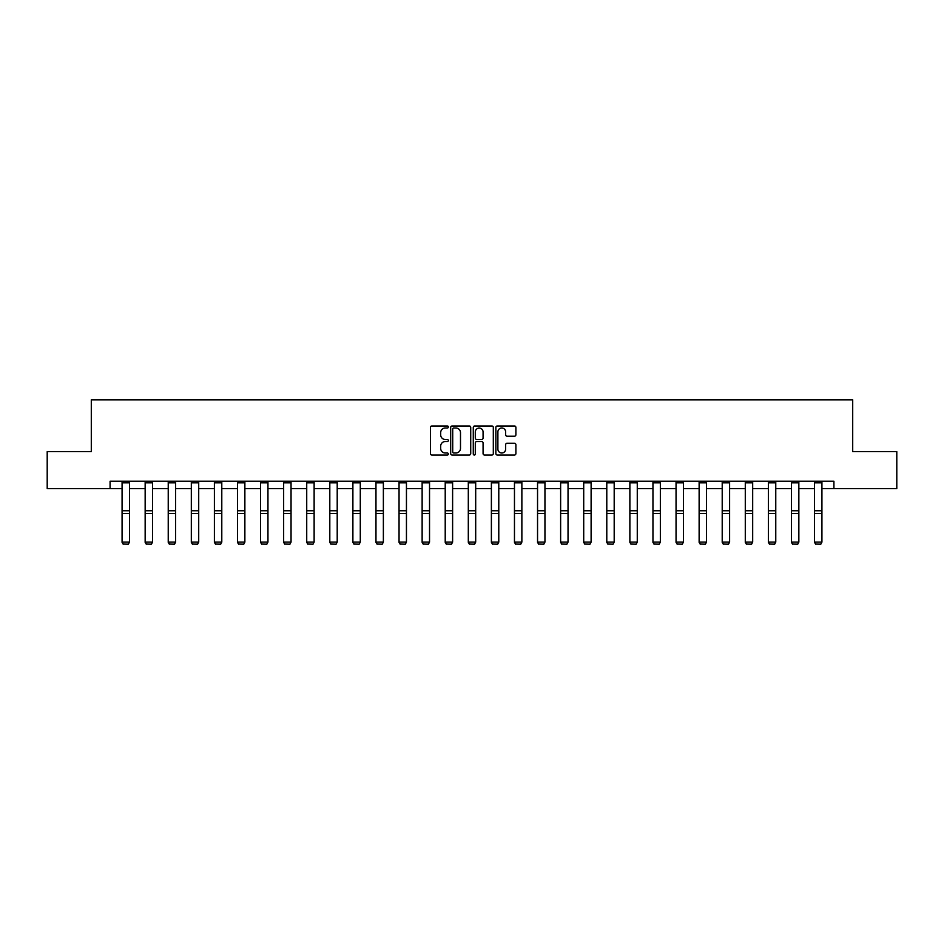 <?xml version="1.0" encoding="UTF-8"?>
<svg xmlns="http://www.w3.org/2000/svg" width="944" height="944" viewBox="0 0 944 944"><rect width="100%" height="100%" fill="white"/><g stroke="black" fill="none" stroke-linecap="round" stroke-linejoin="round"><path stroke-width="1.42" d="M448.329 427.007A1.015 1.015 0 0 0 447.314 425.98L431.88 425.98A1.451 1.451 0 0 0 430.429 427.443L430.429 453.58A1.451 1.451 0 0 0 431.88 455.032L447.314 455.032A1.015 1.015 0 0 0 448.329 454.017A1.015 1.015 0 0 0 447.314 453.002L445.308 453.002A4.649 4.649 0 0 1 440.671 448.353L440.671 446.17A4.649 4.649 0 0 1 445.308 441.521L447.314 441.521A1.015 1.015 0 0 0 448.329 440.506A1.015 1.015 0 0 0 447.314 439.491L445.308 439.491A4.649 4.649 0 0 1 440.671 434.842L440.671 432.671A4.649 4.649 0 0 1 445.308 428.021L447.314 428.021A1.015 1.015 0 0 0 448.329 427.007M514.445 436.222A1.451 1.451 0 0 0 515.896 434.771L515.896 427.443A1.451 1.451 0 0 0 514.445 425.98L497.311 425.98A1.451 1.451 0 0 0 495.86 427.443L495.86 453.58A1.451 1.451 0 0 0 497.311 455.032L514.445 455.032A1.451 1.451 0 0 0 515.896 453.58L515.896 444.718A1.451 1.451 0 0 0 514.445 443.267L507.105 443.267A1.451 1.451 0 0 0 505.654 444.718L505.654 449.12A3.882 3.882 0 0 1 501.771 453.002A3.882 3.882 0 0 1 497.889 449.12L497.889 431.904A3.882 3.882 0 0 1 501.771 428.021A3.882 3.882 0 0 1 505.654 431.904L505.654 434.771A1.451 1.451 0 0 0 507.105 436.222L514.445 436.222M110.082 488.603L47.2 488.603L47.2 451.61L91.297 451.61L91.297 399.819L852.703 399.819L852.703 451.61L896.8 451.61L896.8 488.603L833.918 488.603L833.918 481.204L110.082 481.204L110.082 488.603L122.071 488.603M470.726 427.443A1.451 1.451 0 0 0 469.274 425.98L452.141 425.98A1.451 1.451 0 0 0 450.689 427.443L450.689 453.58A1.451 1.451 0 0 0 452.141 455.032L469.274 455.032A1.451 1.451 0 0 0 470.726 453.58L470.726 427.443M474.726 425.98L491.859 425.98A1.451 1.451 0 0 1 493.311 427.443L493.311 453.58A1.451 1.451 0 0 1 491.859 455.032L484.532 455.032A1.451 1.451 0 0 1 483.068 453.58L483.068 442.984A1.451 1.451 0 0 0 481.617 441.521L476.755 441.521A1.451 1.451 0 0 0 475.304 442.984L475.304 454.017A1.015 1.015 0 0 1 474.289 455.032A1.015 1.015 0 0 1 473.274 454.017L473.274 427.443A1.451 1.451 0 0 1 474.726 425.98M129.47 488.603L145.152 488.603M152.55 488.603L168.233 488.603M175.631 488.603L191.313 488.603M198.712 488.603L214.394 488.603M221.793 488.603L237.475 488.603M244.874 488.603L260.568 488.603M267.954 488.603L283.648 488.603M291.047 488.603L306.729 488.603M314.128 488.603L329.81 488.603M337.209 488.603L352.891 488.603M360.289 488.603L375.972 488.603M383.37 488.603L399.052 488.603M406.451 488.603L422.133 488.603M429.532 488.603L445.214 488.603M452.613 488.603L468.307 488.603M475.693 488.603L491.387 488.603M498.786 488.603L514.468 488.603M521.867 488.603L537.549 488.603M544.948 488.603L560.63 488.603M568.028 488.603L583.711 488.603M591.109 488.603L606.791 488.603M614.19 488.603L629.872 488.603M637.271 488.603L652.953 488.603M660.352 488.603L676.046 488.603M683.432 488.603L699.126 488.603M706.525 488.603L722.207 488.603M729.606 488.603L745.288 488.603M752.687 488.603L768.369 488.603M775.767 488.603L791.45 488.603M798.848 488.603L814.53 488.603M821.929 488.603L833.918 488.603M453.734 428.021A1.015 1.015 0 0 0 452.719 429.036L452.719 451.987A1.015 1.015 0 0 0 453.734 453.002L455.846 453.002A4.649 4.649 0 0 0 460.495 448.353L460.495 432.671A4.649 4.649 0 0 0 455.846 428.021L453.734 428.021M483.068 431.974A3.882 3.882 0 0 0 479.186 428.092A3.882 3.882 0 0 0 475.304 431.974L475.304 438.04A1.451 1.451 0 0 0 476.755 439.491L481.617 439.491A1.451 1.451 0 0 0 483.068 438.04L483.068 431.974M122.071 542.34L123.18 544.181L122.071 542.08L129.47 542.08L128.36 544.181L123.18 544.074L128.36 544.181M129.47 482.821L122.071 482.821L122.071 481.228L129.47 481.228L129.47 542.08L128.36 544.074M122.071 482.821L122.071 542.08L123.18 544.074M145.152 542.34L146.261 544.181L145.152 542.08L152.55 542.08L151.441 544.181L146.261 544.074L151.441 544.181M168.233 542.34L169.342 544.181L168.233 542.08L175.631 542.08L174.522 544.181L169.342 544.074L174.522 544.181M152.55 482.821L145.152 482.821L145.152 481.228L152.55 481.228L152.55 542.08L151.441 544.074M145.152 482.821L145.152 542.08L146.261 544.074M175.631 482.821L168.233 482.821L168.233 481.228L175.631 481.228L175.631 542.08L174.522 544.074M168.233 482.821L168.233 542.08L169.342 544.074M191.313 542.34L192.423 544.181L191.313 542.08L198.712 542.08L197.603 544.181L192.423 544.074L197.603 544.181M214.394 542.34L215.503 544.181L214.394 542.08L221.793 542.08L220.684 544.181L215.503 544.074L220.684 544.181M237.475 542.34L238.584 544.181L237.475 542.08L244.874 542.08L243.764 544.181L238.584 544.074L243.764 544.181M198.712 482.821L191.313 482.821L191.313 481.228L198.712 481.228L198.712 542.08L197.603 544.074M191.313 482.821L191.313 542.08L192.423 544.074M221.793 482.821L214.394 482.821L214.394 481.228L221.793 481.228L221.793 542.08L220.684 544.074M214.394 482.821L214.394 542.08L215.503 544.074M244.874 482.821L237.475 482.821L237.475 481.228L244.874 481.228L244.874 542.08L243.764 544.074M237.475 482.821L237.475 542.08L238.584 544.074M260.568 542.34L261.677 544.181L260.568 542.08L267.954 542.08L266.845 544.181L261.677 544.074L266.845 544.181M267.954 482.821L260.568 482.821L260.568 481.228L267.954 481.228L267.954 542.08L266.845 544.074M260.568 482.821L260.568 542.08L261.677 544.074M283.648 542.34L284.758 544.181L283.648 542.08L291.047 542.08L289.938 544.181L284.758 544.074L289.938 544.181M291.047 482.821L283.648 482.821L283.648 481.228L291.047 481.228L291.047 542.08L289.938 544.074M283.648 482.821L283.648 542.08L284.758 544.074M306.729 542.34L307.838 544.181L306.729 542.08L314.128 542.08L313.019 544.181L307.838 544.074L313.019 544.181M314.128 482.821L306.729 482.821L306.729 481.228L314.128 481.228L314.128 542.08L313.019 544.074M306.729 482.821L306.729 542.08L307.838 544.074M329.81 542.34L330.919 544.181L329.81 542.08L337.209 542.08L336.099 544.181L330.919 544.074L336.099 544.181M337.209 482.821L329.81 482.821L329.81 481.228L337.209 481.228L337.209 542.08L336.099 544.074M329.81 482.821L329.81 542.08L330.919 544.074M352.891 542.34L354 544.181L352.891 542.08L360.289 542.08L359.18 544.181L354 544.074L359.18 544.181M360.289 482.821L352.891 482.821L352.891 481.228L360.289 481.228L360.289 542.08L359.18 544.074M352.891 482.821L352.891 542.08L354 544.074M375.972 542.34L377.081 544.181L375.972 542.08L383.37 542.08L382.261 544.181L377.081 544.074L382.261 544.181M383.37 482.821L375.972 482.821L375.972 481.228L383.37 481.228L383.37 542.08L382.261 544.074M375.972 482.821L375.972 542.08L377.081 544.074M399.052 542.34L400.162 544.181L399.052 542.08L406.451 542.08L405.342 544.181L400.162 544.074L405.342 544.181M406.451 482.821L399.052 482.821L399.052 481.228L406.451 481.228L406.451 542.08L405.342 544.074M399.052 482.821L399.052 542.08L400.162 544.074M422.133 542.34L423.242 544.181L422.133 542.08L429.532 542.08L428.423 544.181L423.242 544.074L428.423 544.181M429.532 482.821L422.133 482.821L422.133 481.228L429.532 481.228L429.532 542.08L428.423 544.074M422.133 482.821L422.133 542.08L423.242 544.074M445.214 542.34L446.323 544.181L445.214 542.08L452.613 542.08L451.503 544.181L446.323 544.074L451.503 544.181M452.613 482.821L445.214 482.821L445.214 481.228L452.613 481.228L452.613 542.08L451.503 544.074M445.214 482.821L445.214 542.08L446.323 544.074M468.307 542.34L469.416 544.181L468.307 542.08L475.693 542.08L474.584 544.181L469.416 544.074L474.584 544.181M475.693 482.821L468.307 482.821L468.307 481.228L475.693 481.228L475.693 542.08L474.584 544.074M468.307 482.821L468.307 542.08L469.416 544.074M491.387 542.34L492.497 544.181L491.387 542.08L498.786 542.08L497.677 544.181L492.497 544.074L497.677 544.181M498.786 482.821L491.387 482.821L491.387 481.228L498.786 481.228L498.786 542.08L497.677 544.074M491.387 482.821L491.387 542.08L492.497 544.074M514.468 542.34L515.577 544.181L514.468 542.08L521.867 542.08L520.758 544.181L515.577 544.074L520.758 544.181M521.867 482.821L514.468 482.821L514.468 481.228L521.867 481.228L521.867 542.08L520.758 544.074M514.468 482.821L514.468 542.08L515.577 544.074M537.549 542.34L538.658 544.181L537.549 542.08L544.948 542.08L543.838 544.181L538.658 544.074L543.838 544.181M544.948 482.821L537.549 482.821L537.549 481.228L544.948 481.228L544.948 542.08L543.838 544.074M537.549 482.821L537.549 542.08L538.658 544.074M560.63 542.34L561.739 544.181L560.63 542.08L568.028 542.08L566.919 544.181L561.739 544.074L566.919 544.181M568.028 482.821L560.63 482.821L560.63 481.228L568.028 481.228L568.028 542.08L566.919 544.074M560.63 482.821L560.63 542.08L561.739 544.074M583.711 542.34L584.82 544.181L583.711 542.08L591.109 542.08L590 544.181L584.82 544.074L590 544.181M591.109 482.821L583.711 482.821L583.711 481.228L591.109 481.228L591.109 542.08L590 544.074M583.711 482.821L583.711 542.08L584.82 544.074M606.791 542.34L607.901 544.181L606.791 542.08L614.19 542.08L613.081 544.181L607.901 544.074L613.081 544.181M614.19 482.821L606.791 482.821L606.791 481.228L614.19 481.228L614.19 542.08L613.081 544.074M606.791 482.821L606.791 542.08L607.901 544.074M629.872 542.34L630.981 544.181L629.872 542.08L637.271 542.08L636.162 544.181L630.981 544.074L636.162 544.181M637.271 482.821L629.872 482.821L629.872 481.228L637.271 481.228L637.271 542.08L636.162 544.074M629.872 482.821L629.872 542.08L630.981 544.074M652.953 542.34L654.062 544.181L652.953 542.08L660.352 542.08L659.242 544.181L654.062 544.074L659.242 544.181M660.352 482.821L652.953 482.821L652.953 481.228L660.352 481.228L660.352 542.08L659.242 544.074M652.953 482.821L652.953 542.08L654.062 544.074M676.046 542.34L677.155 544.181L676.046 542.08L683.432 542.08L682.323 544.181L677.155 544.074L682.323 544.181M683.432 482.821L676.046 482.821L676.046 481.228L683.432 481.228L683.432 542.08L682.323 544.074M676.046 482.821L676.046 542.08L677.155 544.074M699.126 542.34L700.236 544.181L699.126 542.08L706.525 542.08L705.416 544.181L700.236 544.074L705.416 544.181M706.525 482.821L699.126 482.821L699.126 481.228L706.525 481.228L706.525 542.08L705.416 544.074M699.126 482.821L699.126 542.08L700.236 544.074M722.207 542.34L723.316 544.181L722.207 542.08L729.606 542.08L728.497 544.181L723.316 544.074L728.497 544.181M729.606 482.821L722.207 482.821L722.207 481.228L729.606 481.228L729.606 542.08L728.497 544.074M722.207 482.821L722.207 542.08L723.316 544.074M745.288 542.34L746.397 544.181L745.288 542.08L752.687 542.08L751.577 544.181L746.397 544.074L751.577 544.181M752.687 482.821L745.288 482.821L745.288 481.228L752.687 481.228L752.687 542.08L751.577 544.074M745.288 482.821L745.288 542.08L746.397 544.074M768.369 542.34L769.478 544.181L768.369 542.08L775.767 542.08L774.658 544.181L769.478 544.074L774.658 544.181M775.767 482.821L768.369 482.821L768.369 481.228L775.767 481.228L775.767 542.08L774.658 544.074M768.369 482.821L768.369 542.08L769.478 544.074M791.45 542.34L792.559 544.181L791.45 542.08L798.848 542.08L797.739 544.181L792.559 544.074L797.739 544.181M798.848 482.821L791.45 482.821L791.45 481.228L798.848 481.228L798.848 542.08L797.739 544.074M791.45 482.821L791.45 542.08L792.559 544.074M814.53 542.34L815.64 544.181L814.53 542.08L821.929 542.08L820.82 544.181L815.64 544.074L820.82 544.181M821.929 482.821L814.53 482.821L814.53 481.228L821.929 481.228L821.929 542.08L820.82 544.074M814.53 482.821L814.53 542.08L815.64 544.074M129.47 510.775L122.071 510.775M129.47 513.571L122.071 513.571M152.55 510.775L145.152 510.775M152.55 513.571L145.152 513.571M175.631 510.775L168.233 510.775M175.631 513.571L168.233 513.571M198.712 510.775L191.313 510.775M198.712 513.571L191.313 513.571M221.793 510.775L214.394 510.775M221.793 513.571L214.394 513.571M244.874 510.775L237.475 510.775M244.874 513.571L237.475 513.571M267.954 510.775L260.568 510.775M267.954 513.571L260.568 513.571M291.047 510.775L283.648 510.775M291.047 513.571L283.648 513.571M314.128 510.775L306.729 510.775M314.128 513.571L306.729 513.571M337.209 510.775L329.81 510.775M337.209 513.571L329.81 513.571M360.289 510.775L352.891 510.775M360.289 513.571L352.891 513.571M383.37 510.775L375.972 510.775M383.37 513.571L375.972 513.571M406.451 510.775L399.052 510.775M406.451 513.571L399.052 513.571M429.532 510.775L422.133 510.775M429.532 513.571L422.133 513.571M452.613 510.775L445.214 510.775M452.613 513.571L445.214 513.571M475.693 510.775L468.307 510.775M475.693 513.571L468.307 513.571M498.786 510.775L491.387 510.775M498.786 513.571L491.387 513.571M521.867 510.775L514.468 510.775M521.867 513.571L514.468 513.571M544.948 510.775L537.549 510.775M544.948 513.571L537.549 513.571M568.028 510.775L560.63 510.775M568.028 513.571L560.63 513.571M591.109 510.775L583.711 510.775M591.109 513.571L583.711 513.571M614.19 510.775L606.791 510.775M614.19 513.571L606.791 513.571M637.271 510.775L629.872 510.775M637.271 513.571L629.872 513.571M660.352 510.775L652.953 510.775M660.352 513.571L652.953 513.571M683.432 510.775L676.046 510.775M683.432 513.571L676.046 513.571M706.525 510.775L699.126 510.775M706.525 513.571L699.126 513.571M729.606 510.775L722.207 510.775M729.606 513.571L722.207 513.571M752.687 510.775L745.288 510.775M752.687 513.571L745.288 513.571M775.767 510.775L768.369 510.775M775.767 513.571L768.369 513.571M798.848 510.775L791.45 510.775M798.848 513.571L791.45 513.571M821.929 510.775L814.53 510.775M821.929 513.571L814.53 513.571"/></g></svg>
